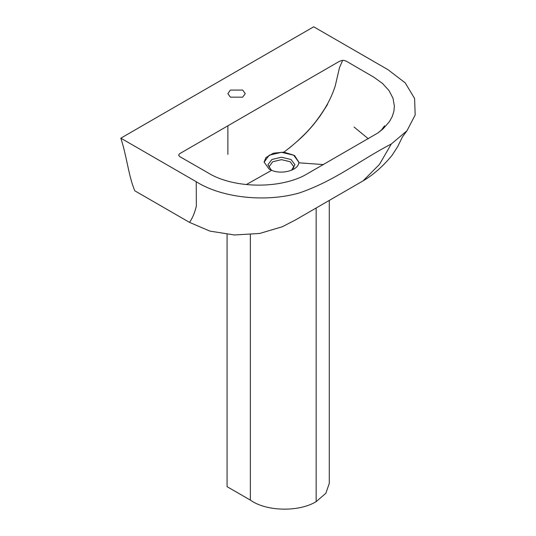 <?xml version="1.0" encoding="UTF-8"?>
<svg xmlns="http://www.w3.org/2000/svg" width="536" height="536" viewBox="0 0 536 536"><rect width="100%" height="100%" fill="white"/><g stroke="black" fill="none" stroke-linecap="round" stroke-linejoin="round"><path stroke-width="0.8" d="M242.687 90.081L245.233 93.626L242.687 97.17L230.413 97.17L227.874 93.626L230.413 90.081L242.687 90.081M264.087 162.194L269.173 155.232L281.447 152.298L293.721 155.232L298.807 162.194M271.303 170.2L267.926 164.753L271.879 159.507L281.447 157.222L291.015 159.507L294.968 164.753L291.584 170.2M271.511 170.287L269.045 166.81L272.677 161.751L281.447 159.654L290.217 161.751L293.849 166.81L293.668 167.788L291.383 170.287M298.76 162.803L298.807 162.066L294.499 155.46L283.892 152.144L273.38 153.189L265.916 157.584L264.087 162.066L269.173 169.155L271.611 170.327C281.882 174.816 298.405 170.24 298.76 162.803L323.61 164.599M207.439 172.505L179.781 156.626L178.642 155.179L179.493 153.778L339.094 61.513L341.506 60.541L343.804 60.327L346.437 61.245L373.86 77.211L382.53 83.455L388.982 90.537L392.988 98.195L394.396 106.155L393.86 111.488L392.151 116.734L389.303 121.813L382.999 128.935L378.081 132.861L304.073 175.641C276.938 189.463 231.733 187.995 207.439 172.505M271.611 170.327L246.332 184.578M283.892 152.144C310.049 132.613 327.148 110.59 335.208 86.075L339.496 67.63L342.692 60.3M120.814 138.174L313.714 26.8L387.99 69.687L405.209 82.866L414.583 98.456L415.186 114.959L406.971 130.764L391.28 144.017C360.185 160.03 335.295 180.692 299.142 193.014C265.347 202.635 221.556 197.831 196.236 181.717L120.814 138.174C126.583 155.219 128.7 176.873 134.838 190.823L189.476 222.36C192.35 218.52 194.642 213.094 196.357 206.092L196.236 181.717M354.068 127.045L368.326 138.777M391.28 144.017L379.488 164.358L363.1 180.86L295.524 219.921L282.298 226.748L259.692 233.455L234.406 234.976L209.891 231.103L189.476 222.36M329.278 200.424L329.278 483.365L325.855 493.281L316.153 501.649C298.813 512.262 266.137 511.491 250.352 500.101L250.352 234.661M250.352 500.101L227.076 486.661L227.076 234.4M316.153 501.649L316.153 208.001M227.874 125.732L227.874 154.375M298.284 140.318C308.093 131.93 317.265 120.808 325.801 106.945L326.819 105.156C320.119 116.714 312.823 126.315 304.937 133.96L298.284 140.318M378.081 132.861L381.471 129.98L384.58 125.786M289.695 147.769L297.225 141.31C305.078 134.496 312.676 126.101 320.012 116.124L327.516 104.513M406.971 130.764L402.382 137.002L397.772 146.469L392.064 155.326C383.046 166.294 373.391 174.803 363.1 180.86"/></g></svg>
